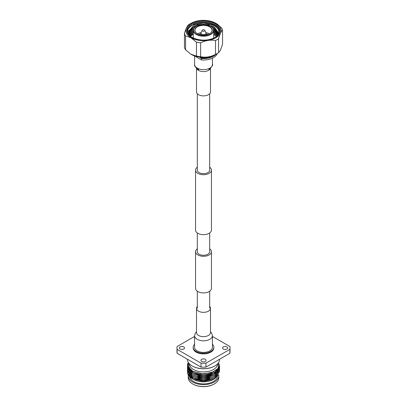 <?xml version="1.0" encoding="UTF-8"?>
<svg xmlns="http://www.w3.org/2000/svg" width="407" height="407" viewBox="0 0 407 407"><rect width="100%" height="100%" fill="white"/><g stroke="black" fill="none" stroke-linecap="round" stroke-linejoin="round"><path stroke-width="0.61" d="M209.681 248.809A7.952 4.594 180 0 1 211.452 251.704A7.952 4.594 180 0 1 206.542 255.947A7.952 4.594 180 0 1 197.873 254.95A7.952 4.594 180 0 1 195.548 251.704A7.952 4.594 180 0 1 197.319 248.809M211.452 251.704L211.452 288.339A7.952 4.594 180 0 1 206.542 292.582A7.952 4.594 180 0 1 197.873 291.585A7.952 4.594 180 0 1 195.548 288.339L195.548 251.704M197.319 167.211A7.952 4.594 0 0 0 195.548 170.106A7.952 4.594 0 0 0 197.873 173.351A7.952 4.594 0 0 0 206.542 174.349A7.952 4.594 0 0 0 211.452 170.106A7.952 4.594 0 0 0 209.681 167.211M195.548 170.106L195.548 230.052A7.952 4.594 0 0 0 197.873 233.303A7.952 4.594 0 0 0 206.542 234.295A7.952 4.594 0 0 0 211.452 230.052L211.452 170.106M197.319 93.722L197.319 170.106A6.181 3.566 0 0 0 199.13 172.624A6.181 3.566 0 0 0 205.866 173.397A6.181 3.566 0 0 0 209.681 170.106L209.681 93.722M209.681 232.946L209.681 251.704A6.181 3.566 180 0 1 205.866 255.001A6.181 3.566 180 0 1 199.13 254.227A6.181 3.566 180 0 1 197.319 251.704L197.319 232.946M210.485 68.386L210.485 91.845A6.985 4.034 180 0 1 206.171 95.569A6.985 4.034 180 0 1 198.56 94.694A6.985 4.034 180 0 1 196.515 91.845L196.515 68.386M194.587 335.663L194.587 347.252A8.913 5.149 0 0 0 197.197 350.89A8.913 5.149 0 0 0 206.914 352.004A8.913 5.149 0 0 0 212.413 347.252L212.413 335.663A8.913 5.149 0 0 1 209.803 339.306A8.913 5.149 0 0 1 197.197 339.306A8.913 5.149 0 0 1 194.587 335.663L195.457 332.88L196.515 331.771M197.319 306.435A6.985 4.034 0 0 0 196.515 308.313A6.985 4.034 0 0 0 198.56 311.167A6.985 4.034 0 0 0 206.171 312.042A6.985 4.034 0 0 0 210.485 308.313A6.985 4.034 0 0 0 209.681 306.435M200.188 57.168L200.188 57.779L201.511 58.542L201.511 59.951L194.495 55.901M212.678 55.84A13.014 7.514 180 0 1 200.188 57.779M191.712 23.713A16.672 9.626 180 0 1 215.288 23.713A16.672 9.626 180 0 1 215.288 37.327L215.288 37.327A16.672 9.626 180 0 1 191.712 37.327A16.672 9.626 180 0 1 191.712 23.713M215.069 37.449A16.061 9.269 -0 0 0 219.561 31.018A16.061 9.269 -0 0 0 209.646 22.451A16.061 9.269 -0 0 0 192.145 24.461A16.061 9.269 -0 0 0 187.439 31.018A16.061 9.269 -0 0 0 188.253 33.929M193.737 28.592L192.786 29.034M209.33 24.908L203.5 24.196L197.044 24.893M219.541 31.436A16.061 9.269 -0 0 0 214.855 25.295A16.061 9.269 -0 0 0 193.386 24.649C200.804 21.841 207.885 22.151 214.626 25.58L218.528 29.604L218.574 34.219M215.878 26.435L214.855 25.768L203.5 22.889L192.145 25.438C189.514 26.933 187.973 28.755 187.525 30.891A16.061 9.269 -0 0 0 187.459 31.436M190.054 35.897L192.145 34.453M192.928 34.198A16.061 9.269 -0 0 0 192.145 34.62A16.061 9.269 -0 0 0 190.176 35.999M192.145 29.37L188.767 32.158M188.329 31.319L188.767 30.683M188.894 30.53L192.145 27.895M192.145 28.063L188.767 30.846M188.675 30.968L188.405 31.359M205.031 40.105A16.84 9.722 180 0 1 192.038 37.276A16.84 9.722 180 0 1 187.103 30.403A16.84 9.722 180 0 1 187.439 28.465A16.504 9.529 -0 0 0 191.773 37.358M210.638 26.094A10.195 5.886 180 0 1 210.709 26.134A10.195 5.886 180 0 1 213.695 30.296A10.195 5.886 180 0 1 210.709 34.458A10.195 5.886 180 0 1 199.598 35.735A10.195 5.886 180 0 1 193.305 30.296A10.195 5.886 180 0 1 196.291 26.134L196.433 26.048A9.992 5.769 180 0 1 210.567 26.048A9.992 5.769 180 0 1 210.567 34.208A9.992 5.769 180 0 1 196.433 34.208A9.992 5.769 180 0 1 196.433 26.048L196.291 26.134M209.702 33.71L209.702 33.71A8.771 5.062 -0 0 0 209.702 26.552A8.771 5.062 -0 0 0 197.298 26.552A8.771 5.062 -0 0 0 197.298 33.71A8.771 5.062 -0 0 0 209.702 33.71M209.63 33.75A8.567 4.945 -0 0 0 212.067 30.296A8.567 4.945 -0 0 0 206.776 25.727A8.567 4.945 -0 0 0 197.441 26.801A8.567 4.945 -0 0 0 194.933 30.296A8.567 4.945 -0 0 0 197.37 33.75M209.493 33.827A8.567 4.945 -0 0 0 205.866 32.606M201.134 32.606A8.567 4.945 -0 0 0 197.507 33.827M208.125 34.432A7.748 4.472 -0 0 0 206.049 33.796M200.951 33.796A7.748 4.472 -0 0 0 198.875 34.432M204.777 30.316L205.957 32.794A2.549 1.47 180 0 1 206.049 33.186A2.549 1.47 180 0 1 205.301 34.224A2.549 1.47 180 0 1 202.523 34.544A2.549 1.47 180 0 1 200.951 33.186A2.549 1.47 180 0 1 201.043 32.794L202.223 30.316A1.328 0.763 180 0 1 202.564 29.981A1.328 0.763 180 0 1 204.777 30.316A1.328 0.763 180 0 1 204.436 31.059A1.328 0.763 180 0 1 202.834 31.181A1.328 0.763 180 0 1 202.223 30.316M190.603 54.05A17.389 10.038 0 0 0 215.796 54.416A17.389 10.038 180 0 1 191.204 54.416A17.389 10.038 180 0 1 190.649 54.08A17.389 10.038 180 0 1 190.542 54.009M217.745 53.195A19.271 11.126 180 0 1 215.512 54.401L215.512 40.507A19.271 11.126 0 0 0 218.569 38.741C219.902 34.229 221.23 31.364 222.558 30.154L222.558 44.048C221.235 48.698 219.907 51.562 218.569 52.635A19.271 11.126 180 0 1 217.745 53.195L216.351 54.08A17.389 10.038 180 0 1 215.796 54.416A17.389 10.038 0 0 0 216.397 54.05M215.512 54.401C210.587 56.97 205.627 57.738 200.631 56.705A19.271 11.126 180 0 1 196.454 56.059L191.01 54.289L185.561 49.771A19.271 11.126 180 0 1 184.442 47.354L184.442 33.466C185.77 28.968 187.098 26.104 188.431 24.873A19.271 11.126 0 0 1 190.588 23.55L191.697 22.97A17.613 10.17 0 0 0 191.046 37.709A17.613 10.17 0 0 0 215.954 37.709A17.613 10.17 0 0 0 215.954 23.326A17.613 10.17 0 0 0 215.303 22.97A17.613 10.17 0 0 0 191.697 22.97M196.454 56.059L196.454 42.165L191.01 37.77L185.561 35.877L185.561 49.771M196.454 42.165A19.271 11.126 0 0 0 200.631 42.811L200.631 56.705M215.512 40.507C210.567 39.632 205.606 40.4 200.631 42.811M222.558 30.154A19.271 11.126 0 0 0 221.439 27.742L215.303 22.97M184.442 33.466A19.271 11.126 0 0 0 185.561 35.877M218.569 38.741L218.569 52.635M218.223 34.722L218.518 32.977L214.118 26.684L203.5 23.982L192.882 26.358L188.563 31.446A15.018 8.669 0 0 0 188.482 32.341A15.018 8.669 0 0 0 189.362 35.261M216.534 36.432L213.695 34.31M193.305 34L190.334 36.126M217.18 35.872L213.695 32.998M193.305 32.687L189.682 35.572M217.704 35.343L213.695 31.685M193.305 31.375L189.199 34.987M218.111 34.865L213.695 30.377M193.31 30.062L188.879 34.325M218.35 34.29L214.118 29.304L213.41 28.912M193.778 28.515L192.882 28.978L188.66 33.659M218.478 33.633L214.118 27.997L211.762 26.842M195.894 26.374L192.882 27.666L188.527 32.998M188.482 32.418L192.882 26.521L203.5 24.145L214.118 26.847L218.518 33.059M218.518 33.14L218.31 34.6M188.538 33.079L192.882 27.829L195.436 26.694M212.128 27.157L214.118 28.159L218.462 33.715M188.68 33.74L192.882 29.141L193.666 28.734M213.492 29.116L218.33 34.371M188.914 34.407L193.305 30.225M213.695 30.54L218.066 34.921M189.245 35.068L193.305 31.537M213.695 31.853L217.648 35.409M189.754 35.638L193.305 32.85M213.695 33.16L217.109 35.943M190.425 36.198L193.305 34.163M213.695 34.473L216.448 36.503M187.525 30.891L188.563 31.446M187.103 30.428L187.439 28.465M217.287 53.485A14.047 8.109 180 0 1 201.511 59.951M215.847 54.385A14.047 8.109 180 0 1 201.511 58.542M214.708 366.041A15.649 9.035 180 0 1 214.565 366.122A15.649 9.035 180 0 1 192.435 366.122L192.145 365.954A16.061 9.269 0 0 0 214.855 365.954A16.061 9.269 0 0 0 219.561 359.401L219.561 359.244M194.587 344.246A10.328 5.963 0 0 0 193.172 347.252L193.172 347.929A10.328 5.963 0 0 0 196.199 352.147A10.328 5.963 0 0 0 207.453 353.439A10.328 5.963 0 0 0 213.828 347.929L213.828 347.252A10.328 5.963 0 0 0 212.413 344.246M193.172 347.252A10.328 5.963 0 0 0 196.199 351.465A10.328 5.963 0 0 0 207.453 352.757A10.328 5.963 0 0 0 213.828 347.252M214.128 384.06A14.825 8.562 180 0 1 213.985 384.142A14.825 8.562 180 0 1 193.015 384.142L192.73 383.974A15.237 8.796 0 0 0 214.27 383.974A15.237 8.796 0 0 0 218.737 377.757L218.737 375.829A15.237 8.796 180 0 1 209.33 383.954A15.237 8.796 180 0 1 192.73 382.046A15.237 8.796 180 0 1 188.263 375.829A15.237 8.796 180 0 1 188.314 375.137M217.328 374.923A13.975 8.069 180 0 1 216.417 376.846M216.127 377.223A13.975 8.069 180 0 1 213.339 379.497M213.94 379.202L212.795 379.792A13.975 8.069 180 0 1 194.205 379.792L192.898 379.121L203.454 381.471L213.94 379.202L218.661 374.623M217.409 376.602A13.975 8.069 180 0 1 208.221 383.419A13.975 8.069 180 0 1 193.62 381.532A13.975 8.069 180 0 1 189.535 376.149M218.615 374.73A15.237 8.796 180 0 1 218.737 375.829M217.531 363.909A14.031 8.099 180 0 1 208.811 371.337A14.031 8.099 180 0 1 193.579 369.566A14.031 8.099 180 0 1 189.469 363.909M218.539 362.652L218.116 368.391L211.609 372.761L201.724 373.87L192.674 371.189L188.899 367.379L188.68 362.973M219.012 363.883L219.561 366.224L214.855 372.619L203.5 375.168L192.145 372.288C189.453 370.66 187.907 368.701 187.505 366.412A16.061 9.269 180 0 1 187.439 365.588A16.061 9.269 180 0 1 188.36 362.495M219.083 364.204L219.561 366.392L214.855 372.781L203.5 375.335L192.145 372.456L187.439 365.659M219.164 365.542L219.515 366.88M219.526 366.961L219.561 367.536L214.855 373.931L203.5 376.48L192.145 373.601L187.439 366.88L187.469 366.305M219.154 365.674L219.505 366.961M219.515 367.043L219.561 367.699L214.855 374.094L203.5 376.643L192.145 373.763L187.439 366.961M219.007 366.488L219.388 367.536M219.414 367.618L219.515 368.193M219.526 368.274L219.561 368.849L214.855 375.239L203.5 377.793L192.145 374.913L187.439 368.193L187.469 367.618M219.561 368.93L214.855 375.402L203.5 377.955L192.145 375.076L187.439 368.274M219.526 369.587L219.561 370.161L214.855 376.551L203.5 379.105L192.145 376.226L187.439 369.505L187.469 368.93M219.561 370.243L214.855 376.714L203.5 379.268L192.145 376.389L187.439 369.587M219.526 370.899L219.561 371.469L214.855 377.864L203.5 380.413L192.145 377.533L187.439 370.813L187.469 370.243M219.561 371.55L214.855 378.027L203.5 380.581L192.145 377.701L187.439 370.981L187.479 370.324M187.485 366.168L188.517 363.461M187.49 370.243L187.596 369.668M187.617 369.587L187.79 369.012M187.82 368.93L188.065 368.355M188.105 368.274L188.594 367.45M188.619 367.414L188.797 367.16M187.439 372.125L187.439 372.156A16.061 9.269 180 0 0 187.591 373.423L187.469 371.55M187.439 372.156A16.061 9.269 180 0 1 187.474 371.571M187.591 373.423C188.156 375.498 189.698 377.274 192.221 378.749L192.898 379.121M193.208 379.273L192.847 379.075M188.853 374.867L193.218 379.278M180.108 348.982A2.569 1.486 180 0 1 179.355 347.929A2.569 1.486 180 0 1 180.942 346.561A2.569 1.486 180 0 1 183.74 346.881A2.569 1.486 180 0 1 184.493 347.929A2.569 1.486 180 0 1 182.906 349.303A2.569 1.486 180 0 1 180.108 348.982M223.26 348.982A2.569 1.486 180 0 1 222.507 347.929A2.569 1.486 180 0 1 224.094 346.561A2.569 1.486 180 0 1 226.892 346.881A2.569 1.486 180 0 1 227.645 347.929A2.569 1.486 180 0 1 226.058 349.303A2.569 1.486 180 0 1 223.26 348.982M201.684 361.436A2.569 1.486 180 0 1 200.931 360.388A2.569 1.486 180 0 1 202.518 359.015A2.569 1.486 180 0 1 205.316 359.34A2.569 1.486 180 0 1 206.069 360.388A2.569 1.486 180 0 1 204.482 361.757A2.569 1.486 180 0 1 201.684 361.436M212.413 336.426L229.899 346.52A26.516 15.308 0 0 1 230.016 347.929L230.016 351.867A26.516 15.308 180 0 1 229.899 353.276L205.942 367.109L205.942 363.171L229.899 349.343A26.516 15.308 0 0 0 230.016 347.929M177.101 349.343L177.101 353.276L201.058 367.109L201.058 363.171L177.101 349.343A26.516 15.308 0 0 1 176.984 347.929A26.516 15.308 0 0 1 177.101 346.52L194.587 336.426M229.899 353.276L229.899 349.343M201.058 363.171A26.516 15.308 0 0 0 205.942 363.171M201.058 367.109A26.516 15.308 0 0 0 205.942 367.109M176.984 347.929L176.984 351.867A26.516 15.308 0 0 0 177.101 353.276M187.439 359.244L187.439 359.401A16.061 9.269 0 0 0 192.145 365.954L192.435 366.122M193.595 379.456A13.975 8.069 180 0 1 190.267 376.358M190.094 376.043A13.975 8.069 180 0 1 189.748 375.203M189.672 374.933A13.975 8.069 180 0 1 189.565 374.389M188.828 374.674L188.492 373.041L188.741 374.552M188.421 362.591L187.505 366.412M193.015 384.142L192.73 383.974A15.237 8.796 0 0 1 188.263 377.757L188.263 375.829M189.53 376.037A13.975 8.069 180 0 1 189.525 375.829L189.525 375.656M193.335 379.334L188.965 375.015M197.67 379.706L192.882 377.762L188.965 373.702M217.984 368.579L218.106 368.849M218.137 368.93L218.335 369.505M218.401 369.77L218.473 370.161M218.31 368.096L218.473 368.849M218.483 368.93L218.518 369.439M218.498 367.765L218.233 369.831M218.106 370.151L214.118 374.16L209.956 375.783M188.482 367.536L188.517 366.961M188.522 366.88L188.573 366.565M218.396 367.948L214.118 372.848L209.956 374.476M197.67 374.46L192.882 372.522L188.482 366.254L193.162 372.848M209.956 379.884L203.5 380.631L197.67 379.868M193.162 378.093L188.828 373.524M188.726 373.224L188.487 371.718M217.933 368.645L218.071 368.93M218.106 369.012L218.31 369.587M218.371 369.805L218.457 370.243M209.956 378.571L203.5 379.319L197.67 378.556M218.274 368.152L218.457 368.93M218.473 369.012L218.513 369.444M209.956 377.258L203.5 378.011L197.67 377.243M218.483 367.796L218.325 369.709M218.233 369.994L214.214 374.267M209.956 375.951L203.5 376.699L197.67 375.936M218.447 367.862L214.214 372.96M209.956 374.638L203.5 375.386L197.67 374.623M213.965 371.784L203.5 374.074L192.882 371.372L190.71 369.734M212.413 58.191L212.413 64.494A8.913 5.149 180 0 1 209.803 68.132A8.913 5.149 180 0 1 197.197 68.132A8.913 5.149 180 0 1 194.587 64.494C194.114 65.425 195.07 66.946 197.451 69.042L198.764 69.709L196.515 67.46M210.266 68.559A6.985 4.034 180 0 1 208.44 70.406A6.985 4.034 180 0 1 198.56 70.406A6.985 4.034 180 0 1 196.734 68.559M196.515 332.672L196.515 332.605A6.985 4.034 0 0 0 198.56 335.454A6.985 4.034 0 0 0 208.44 335.454A6.985 4.034 0 0 0 210.485 332.605L210.485 308.313M209.681 291.229L209.681 308.323M197.319 291.229L197.319 308.323M212.413 64.494C213.278 64.667 212.266 66.219 209.386 69.139L208.857 69.399M194.587 55.957L194.587 64.494M196.515 332.605L196.515 308.313M210.485 331.771L211.548 332.895L212.413 335.663M193.305 37.937L193.305 30.296M200.951 33.186L200.951 34.977M206.049 33.186L206.049 34.977M213.695 38.136L213.695 30.296M214.565 366.122L214.855 365.954M213.985 384.142L214.27 383.974M189.525 374.343L189.525 374.72M189.525 374.883L189.525 375.493"/></g></svg>
